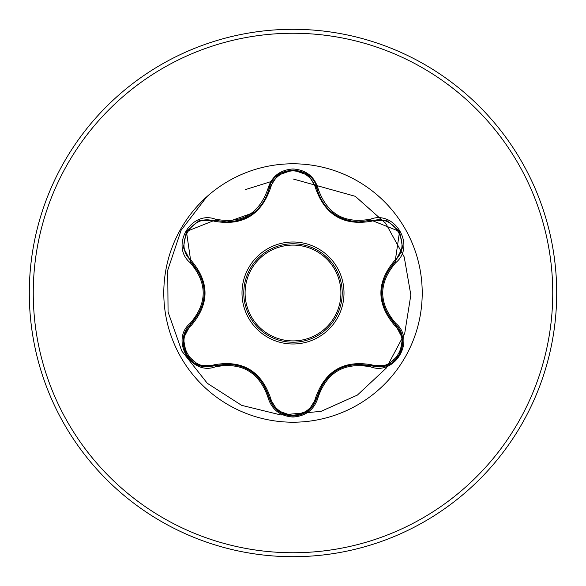 <?xml version="1.0" encoding="UTF-8"?>
<svg xmlns="http://www.w3.org/2000/svg" width="586" height="586" viewBox="0 0 586 586"><rect width="100%" height="100%" fill="white"/><g stroke="black" fill="none" stroke-linecap="round" stroke-linejoin="round"><path stroke-width="0.88" d="M293 243.776A49.224 49.224 0 0 1 342.224 293A49.224 49.224 0 0 1 293 342.224A49.224 49.224 0 0 1 243.776 293A49.224 49.224 0 0 1 293 243.776A49.224 49.224 0 0 0 243.776 293A49.224 49.224 0 0 0 293 342.224M214.08 221.186C192.135 212.711 173.017 245.856 191.3 260.594C209.583 282.24 209.583 303.848 191.3 325.406C173.009 340.202 192.186 373.304 214.08 364.814C242.011 359.782 260.741 370.594 270.263 397.249C273.501 408.274 281.075 414.258 293 415.196C304.94 414.28 312.536 408.31 315.788 397.279C325.391 370.623 344.099 359.819 371.912 364.873C393.873 373.319 412.954 340.158 394.656 325.435C376.329 303.768 376.329 282.144 394.656 260.565C412.962 245.79 393.821 212.667 371.912 221.127C344.026 226.137 325.318 215.333 315.788 188.721C312.536 177.69 304.94 171.72 293 170.804C281.075 171.742 273.494 177.726 270.263 188.751C260.66 215.45 241.93 226.262 214.08 221.186A1.319 0.41 106.7 0 1 214.798 220.226L227.163 222.035L214.798 220.226L186.429 231.47L190.824 261.693C208.631 282.555 208.631 303.423 190.824 324.307C174.503 337.734 186.311 368.133 207.73 366.814L214.798 365.774C241.798 360.764 259.891 371.209 269.077 397.118C272.556 408.838 280.54 415.152 293.029 416.06C305.496 415.159 313.481 408.852 316.975 397.14C326.138 371.29 344.216 360.859 371.202 365.832L378.248 366.858C399.652 368.191 411.482 337.77 395.125 324.336L395.499 324.695L395.125 324.336C377.289 303.46 377.289 282.562 395.125 261.664L399.571 231.47L371.202 220.168L358.874 221.969C337.192 220.475 323.23 209.444 316.975 188.86C323.062 209.29 337.031 220.329 358.874 221.969L371.202 220.168L370.579 219.142C395.125 209.854 416.023 246.171 395.704 262.718C378.402 282.913 378.402 303.109 395.704 323.282C416.038 339.88 395.081 376.153 370.579 366.858C344.465 362.002 327.003 372.081 318.176 397.11C314.506 409.46 306.112 416.097 293 417.034C279.896 416.075 271.523 409.424 267.875 397.088C259.034 372 241.549 361.906 215.421 366.807C190.882 376.117 169.947 339.829 190.245 323.252C207.51 303.072 207.51 282.906 190.245 262.748C169.933 246.127 190.933 209.876 215.421 219.193C241.564 224.079 259.049 213.985 267.875 188.912C271.523 176.576 279.903 169.925 293 168.966C306.119 169.903 314.514 176.54 318.176 188.89C327.017 213.927 344.487 224.013 370.579 219.142M323.443 382.607L316.858 397.594L308.544 410.552M293 422.213A129.213 129.213 0 0 1 163.787 293A129.213 129.213 0 0 1 293 163.787A129.213 129.213 0 0 1 422.213 293A129.213 129.213 0 0 1 293 422.213M293 556.7A263.7 263.7 0 0 0 556.7 293A263.7 263.7 0 0 0 293 29.3A263.7 263.7 0 0 0 29.3 293A263.7 263.7 0 0 0 293 556.7A263.7 263.7 0 0 1 29.3 293A263.7 263.7 0 0 1 293 29.3M206.836 196.713L181.081 230.342L167.735 270.219L168.057 311.957L181.806 351.036L207.305 383.288L241.63 405.344L280.958 414.991L320.974 411.379L357.372 395.096L386.277 368.089L404.706 333.441L410.837 294.992L404.208 256.939L385.727 223.376L355.299 196.317L293 178.935M273.918 180.678L245.234 189.659M317.561 191.073A104.85 104.85 0 0 0 316.33 190.78A104.85 104.85 0 0 1 317.561 191.073M315.788 188.721A1.319 0.41 166.6 0 1 316.975 188.86C312.968 164.3 273.091 164.285 269.077 188.882C262.858 209.466 248.889 220.519 227.163 222.035L254.251 212.454M394.656 260.565A1.319 0.41 -133.3 0 1 395.125 261.664L386.357 273.325M385.639 311.21L395.125 324.336L395.704 323.282M370.579 366.858L371.202 365.832L354.808 364.221M293.015 416.06L277.647 410.661L293 416.06L308.375 410.691M267.875 397.088L269.077 397.118L263.363 383.691M230.913 364.126L214.798 365.774A1.319 0.41 73.3 0 1 214.08 364.814M190.245 323.252L190.824 324.307L200.412 310.917M200.17 274.563L190.824 261.693A1.319 0.41 133.4 0 1 191.3 260.594M394.656 325.435A1.319 0.41 133.3 0 0 395.125 324.336L402.553 338.378M387.009 365.246L371.202 365.832A1.319 0.41 106.6 0 0 371.912 364.873M318.176 397.11L316.975 397.14A1.319 0.41 13.4 0 1 315.788 397.279M371.912 221.127A1.319 0.41 73.4 0 0 371.202 220.168L371.788 220.006M277.471 410.522L269.077 397.118A1.319 0.41 166.7 0 0 270.263 397.249M270.263 188.751A1.319 0.41 13.3 0 0 269.077 188.882L267.875 188.912M183.425 338.29L190.824 324.307A1.319 0.41 -133.4 0 0 191.3 325.406M402.538 247.688L395.125 261.664L395.704 262.718M354.076 221.706C334.547 218.256 322.175 207.305 316.975 188.86L318.176 188.89M215.421 366.807L214.798 365.774L198.925 365.181M198.991 220.79L214.798 220.226L215.421 219.193M190.245 262.748L190.824 261.693L190.391 261.268M293 343.997A50.997 50.997 0 0 1 242.003 293A50.997 50.997 0 0 1 293 242.003A50.997 50.997 0 0 1 343.997 293A50.997 50.997 0 0 1 293 343.997M293 340.906A47.906 47.906 0 0 0 340.906 293A47.906 47.906 0 0 0 293 245.095A47.906 47.906 0 0 0 245.095 293A47.906 47.906 0 0 0 293 340.906M293 552.745A259.745 259.745 0 0 0 552.745 293A259.745 259.745 0 0 0 293 33.255A259.745 259.745 0 0 0 33.255 293A259.745 259.745 0 0 0 293 552.745M381.603 292.985L381.611 292.158M337.353 369.795L338.129 369.356M248.713 369.737L249.424 370.162M277.522 175.434L269.223 188.289M251.357 214.593L248.662 216.285M204.324 293.015L204.309 293.901M402.575 338.554L399.557 354.552L387.221 365.166M387.236 220.841L399.571 231.47L402.575 247.468M371.202 220.168L387.075 220.775M316.975 397.14L308.507 410.581M308.566 175.463L316.975 188.86L317.304 190.164M277.661 175.324L293.029 169.94L308.39 175.324M198.764 365.122L186.414 354.508L183.396 338.51M269.077 188.882L268.769 190.106M183.389 247.468L186.429 231.47L198.779 220.871M190.824 261.693L183.418 247.644"/></g></svg>
